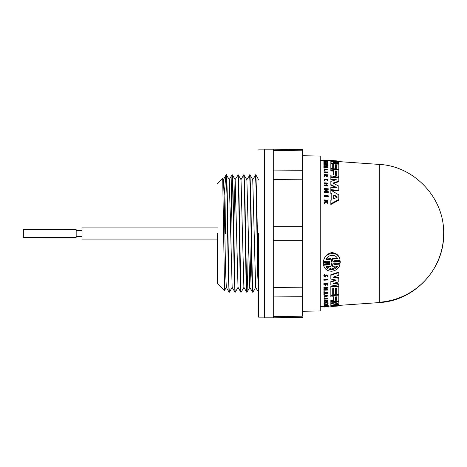 <?xml version="1.0" encoding="UTF-8"?>
<svg xmlns="http://www.w3.org/2000/svg" width="467" height="467" viewBox="0 0 467 467"><rect width="100%" height="100%" fill="white"/><g stroke="black" fill="none" stroke-linecap="round" stroke-linejoin="round"><path stroke-width="0.7" d="M323.876 279.844L323.876 279.348L328.015 279.103L328.015 279.972L323.876 280.218L323.876 279.844L328.015 279.599M330.846 304.426L330.846 303.894L336.246 302.569M336.246 305.19L330.846 304.951L330.846 303.387L334.138 302.686M330.846 302.382L330.846 301.986L338.803 301.513L338.803 303.083L333.526 304.204L338.803 304.7L338.803 305.511L330.846 306.031L330.846 305.622L336.123 305.184M334.092 301.297L335.312 301.227M334.81 303.941L338.803 304.175L338.803 304.7M333.654 306.358L330.846 306.393L330.846 305.085L332.008 305.009M330.846 301.227L330.846 300.73L333.076 300.602L333.076 300.112L333.636 299.849L333.636 296.779L330.846 296.936L330.846 295.582L338.803 295.132L338.803 300.672L337.25 301.343L334.874 301.022L330.846 301.723L330.846 300.24L333.076 300.112M330.846 296.457L330.846 295.103L338.803 294.648L338.803 295.132M324.191 275.664L324.874 276.009L326.129 274.853L328.015 275.256L327.332 276.639L327.449 275.542M327.163 276.277L327.507 275.676L326.777 275.355L324.874 276.896L323.684 275.944L324.495 274.403L324.641 275.279L324.133 275.921L324.588 276.482L325.481 276.201L326.129 275.361L328.015 275.763M326.842 284.998L327.39 284.14L324.477 284.31L325.517 285.261L325.517 284.578L325.937 284.555L325.937 285.74L323.876 284.631L323.876 283.562L328.032 283.615L327.244 285.337L326.842 284.514L327.279 284.07M324.518 284.059L325.517 284.777M325.517 284.578L325.517 284.094L325.937 284.07L325.937 284.555M323.876 289.972L326.877 288.127L323.876 288.297L323.876 287.987L328.015 287.748L325.102 289.902L328.015 290.03L323.876 290.27L323.876 289.493L326.176 288.168M323.876 287.987L323.876 287.503L328.015 287.263L328.015 287.748M325.82 289.382L328.015 289.254L328.015 289.738M323.392 262.851L323.409 262.273L329.334 261.876L329.877 261.462M323.409 263.411L323.409 262.273L323.409 262.828L329.328 262.436L329.328 261.876M329.334 262.436L329.912 261.94L329.504 261.135L323.573 261.508L323.573 260.942C324.425 256.57 327.087 253.791 331.552 252.606C336.287 252.88 339.112 255.291 340.046 259.833L340.046 260.399L334.191 260.802L333.677 261.491L334.284 262.104L340.209 261.713L340.209 262.863L334.238 263.26L333.712 263.727L333.952 264.445L340.04 264.153C339.077 268.233 336.328 270.591 331.809 271.234C327.326 271.169 324.583 269.167 323.573 265.227L323.573 264.678L329.328 264.304L329.877 263.908M333.736 261.205L334.284 261.543L340.209 261.146L340.209 262.302M333.742 263.651L334.29 263.978L340.04 263.604L340.04 264.153M334.349 283.16L338.803 283.918L338.803 286.207L330.846 284.917L330.846 282.039L336.036 280.492L336.036 280.048L330.846 279.068L330.846 275.256L338.803 272.57L338.803 275.279L333.07 277.147L338.803 278.314L338.803 281.84L333.304 283.469L338.803 284.403M330.846 284.432L330.846 281.548L336.036 279.996M330.846 278.571L330.846 274.748L338.803 272.057L338.803 272.57M334.016 276.843L338.803 277.812L338.803 278.314M333.66 294.356L333.66 288.53L332.726 288.583L332.726 294.408M330.846 294.519L330.846 286.96L338.803 286.505L338.803 294.543L336.701 294.665L336.701 288.355L335.528 288.425L335.528 294.251M332.726 288.583L332.726 294.893L330.846 294.998L330.846 286.481L337.95 286.073M336.701 294.187L336.701 288.355M324.075 306.358L324.075 305.815L328.219 305.546L328.219 306.089L325.306 306.661L328.219 306.51L324.075 306.784L327.075 306.229L324.075 306.358L328.219 306.089L328.219 306.469M323.876 294.134L323.876 293.655L325.289 293.188L325.289 292.827L323.876 292.505L323.876 292.161L328.009 293.095L323.876 294.461L325.289 293.667L325.289 292.827M323.876 292.161L323.876 291.682L328.009 292.616L328.009 293.095M324.075 304.969L324.075 304.449L328.015 304.21L328.015 304.84L326.264 304.951L326.264 305.436L328.015 305.424L324.075 305.669L326.024 305.453L326.024 304.963L324.075 304.969L328.015 304.723M326.024 301.221L324.425 301.314M324.075 301.338L324.075 301.028L328.015 300.801L328.015 301.6L327.682 301.618L327.682 300.993L326.509 301.192M324.425 301.18L324.425 301.81L324.075 301.828L324.075 300.538L328.015 300.31L328.015 300.801M324.512 303.497C321.991 302.429 330.07 301.898 327.659 303.293M324.075 298.991L327.682 298.787L328.015 298.32L328.015 299.388L327.682 298.997L324.075 299.207L324.075 298.512L327.682 298.302M327.682 298.337L328.015 297.835L328.015 298.32M324.075 296.732L324.075 296.236L328.015 296.008L324.466 296.708M324.466 296.457L324.466 297.187L324.075 297.21L324.075 295.757L328.015 295.529L328.015 296.008M323.409 263.966L323.409 262.828L323.409 263.966L329.328 263.575L329.941 264.147L329.328 264.853L323.573 265.227M323.684 275.944L324.495 274.911L324.641 275.279M324.495 274.403L324.495 274.911M332.691 177.355L332.691 176.882L334.354 176.281L337.25 177.186L338.803 176.292L338.803 169.112L336.701 168.978L336.701 164.828L335.528 164.758L335.528 168.902L333.66 168.78L333.66 164.635L332.726 164.577L332.726 168.721L330.846 168.605L330.846 163.654L338.803 164.162L338.803 169.112M336.246 187.722L336.246 187.314L336.123 187.74L336.246 187.314L330.846 184.588L330.846 181.394L336.246 179.719L336.123 179.357L330.846 179.007L330.846 177.238L338.803 177.764L338.803 181.091L333.526 182.895L333.526 183.391L338.803 186.082L338.803 190.256L330.846 189.678L330.846 187.36L336.123 187.74M327.163 161.115L326.462 160.987L326.462 160.42L324.874 160.461C323.462 160.298 323.333 160.21 324.495 160.21L324.641 160.391M324.874 160.461C323.462 160.298 323.333 160.21 324.495 160.21M328.015 161.121L328.015 160.555L324.874 160.409M330.846 161.045L328.307 160.858M340.04 161.681L340.04 161.36L336.135 160.817L327.075 160.181L323.573 160.158L323.573 160.525M302.628 155.739L320.234 156.048L320.234 310.952L302.628 311.261M337.629 265.986C336.392 268.14 334.454 269.36 331.809 269.646C329.206 269.71 327.268 268.735 325.989 266.733L331.004 266.412L331.576 263.662L332.043 263.633L332.615 266.307L337.629 265.986M326.334 266.71L331.809 269.12L337.075 266.301M332.632 259.08L331.809 262.273L330.986 259.191L325.989 259.535C327.717 254.603 335.586 253.68 337.629 258.736L332.632 259.08L332.632 258.502L337.629 258.158M325.989 258.957L330.986 258.613L331.809 261.713L332.632 258.502M334.016 198.749L333.654 198.481L333.654 195.019L334.016 194.827L337.086 196.759L337.086 197.22L334.016 198.749M336.678 175.265L336.088 175.586L335.504 175.189L335.504 170.951L336.678 171.027L336.678 175.265L336.678 171.564L335.504 171.494L335.504 175.189M336.678 299.738L336.678 300.228L335.504 300.299L335.504 296.913L335.504 299.808L336.088 300.007L336.678 299.738L336.678 296.843L336.678 300.228M273.283 149.195L264.48 149.195L264.48 317.805L273.283 317.805L273.283 149.195L302.628 149.475L302.628 316.188C302.628 317.963 302.628 317.963 302.628 316.188L273.283 316.463M258.613 233.5L258.613 317.128L258.613 233.5M82.034 227.925L217.529 227.925L82.034 227.925L82.034 239.075L217.529 239.075M82.034 230.564L76.168 230.564L82.034 230.564M82.034 236.436L76.168 236.436M76.168 229.688L23.35 229.688L23.35 237.318L76.168 237.312L76.168 229.682L23.35 229.735M225.485 233.5L226.332 175.364C226.851 169.55 227.4 199.111 227.925 233.5L229.028 287.719L229.396 292.184L232.204 287.333M224.107 195.311L225.876 175.288L226.332 175.808C226.781 180.425 227.195 206.081 227.633 233.5L228.369 274.999L229.075 292.167L229.396 292.184M252.694 179.667L255.828 174.833L256.535 192.001L258.613 291.636M255.507 174.816L256.243 192.001L257.708 274.999L258.613 292.184M240.96 179.667L243.774 174.816L246.827 179.667L249.956 174.833L250.668 192.001L252.501 287.719L252.869 292.184L255.683 287.333M249.641 174.816L250.376 192.001L251.841 274.999L252.554 292.167L252.869 292.184M244.089 174.833L244.801 192.001L246.634 287.719L247.025 292.167L247.732 274.999L248.397 238.077M243.774 174.816L244.504 192.001L245.975 274.999L246.681 292.167L247.002 292.184M233.722 228.923L235.088 179.667L238.223 174.833L238.929 192.001L240.762 287.719L241.13 292.184L243.943 287.333M237.901 174.816L238.637 192.001L240.102 274.999L240.814 292.167L241.13 292.184M230.64 228.923L231.299 192.001L232.011 174.833L232.35 174.833L233.062 192.001L234.895 287.719L235.263 292.184L238.077 287.333M232.035 174.816L232.77 192.001L234.236 274.999L234.948 292.167L235.263 292.184M230.861 233.5L232.181 175.574M217.529 233.5L217.529 283.381L217.529 233.5M222.706 178.458L223.401 179.667L224.113 195.416L225.579 271.584L226.337 287.333L224.569 290.398L222.706 178.458L217.529 183.619M225.935 175.213L226.332 174.816L226.332 175.808M226.332 174.816L229.274 179.667L232.157 287.333L234.948 292.167M337.086 197.413L334.016 195.469L333.654 195.661L333.654 198.481M325.528 292.879L326.801 293.165L325.528 293.591L325.528 292.879L325.937 292.972M335.504 296.913L336.678 296.843M336.678 171.564L336.678 171.027M337.086 196.759L337.086 197.22L337.086 196.759M330.986 258.613L330.986 259.191M334.016 306.282L337.086 306.113L334.016 306.305M325.528 166.41L326.801 166.742L325.528 166.912L325.528 166.41L325.528 166.912M330.846 161.95L336.036 161.973L330.846 161.267L330.846 160.712L338.803 161.08L333.07 161.115L338.803 161.74L338.803 162.539L333.304 162.569L338.803 163.345L338.803 164.04L330.846 162.849L330.846 161.95M326.842 162.539L327.39 162.294L324.477 162.102L325.937 162.306L325.937 162.732L323.876 162.16L328.032 162.335L326.842 162.539L327.244 163.24L327.244 162.697M323.876 164.466L326.877 163.818L323.876 163.485L328.015 163.748L325.102 164.547L328.015 164.892L323.876 164.466M326.462 160.42L327.163 160.555L327.163 161.092M327.525 160.52L327.163 160.555L327.332 161.103M323.876 160.876L328.015 161.226L323.876 160.876M328.219 306.731L324.075 307.023L328.219 306.51M336.123 302.569L330.846 302.885L330.846 301.489M333.636 299.849L333.636 296.779M333.636 300.339L333.076 300.602M328.219 196.292L324.075 195.971L324.075 195.486L328.219 195.807L328.219 196.946L324.075 196.625L324.075 195.971M333.526 183.391L333.526 182.895L333.526 183.391M336.123 179.754L336.123 179.357L336.246 179.719M330.846 170.408L333.636 170.583L333.636 174.973L333.636 171.126L330.846 170.945L330.846 169.112L338.803 169.62M333.636 174.973L330.846 175.131L330.846 176.76L332.691 176.882M331.792 193.466L330.846 192.9L330.846 190.151L338.803 194.885L338.803 199.462L330.846 203.805L330.846 200.39L331.792 199.888L331.792 193.466L331.792 194.103L330.846 193.531L330.846 190.764M324.075 191.266L324.618 191.307L327.075 189.123L324.075 188.907L324.075 188.487L328.219 188.785L325.306 191.359L328.219 191.575L328.219 192.019L324.075 191.709L324.075 191.266M324.075 183.169L324.075 182.801L328.015 183.07L328.015 183.438L326.264 183.321L326.264 185.014L328.015 185.136L328.015 185.522L324.075 185.247L324.075 184.862L326.024 184.996L326.024 183.303L324.075 183.169L324.075 183.747L326.024 183.881L326.024 183.303M326.509 175.983L326.024 175.948L326.024 174.938L324.425 174.833L324.425 175.843L324.075 175.825L324.075 174.547L328.015 174.804L328.015 176.082L327.682 176.059L327.682 175.043L326.509 174.967L326.509 176.532L326.024 176.503L326.024 175.948M326.176 201.114L324.075 202.917L324.075 202.374L325.896 200.833L324.075 200.29L324.075 199.894L328.015 200.215L328.015 200.617L326.497 200.489L328.015 203.005L326.176 201.114L326.176 201.808L324.075 203.63L324.075 202.917M324.512 180.268L324.512 180.834L324.828 180.671L324.828 180.104L324.512 180.268L324.08 179.346L328.05 179.614L327.659 180.443L327.332 180.244L327.659 181.015L327.659 180.443M324.828 180.104L324.489 179.375L327.641 179.585L327.332 180.244M324.075 171.815L327.682 172.043L328.015 171.541L328.015 172.831L327.682 172.305L324.075 171.815M324.466 169.883L324.075 169.86L324.075 168.926L328.015 169.177L324.466 169.177L324.466 170.426L324.075 170.397L324.075 169.463M323.876 284.053L328.032 284.105M340.209 261.146L340.209 262.863M323.573 261.508C323.946 252.063 339.2 250.306 340.046 260.399M336.036 280.048L336.036 280.492L336.036 280.048M335.528 288.425L335.528 294.73L333.66 294.835L333.66 288.53M338.803 305.511L338.803 305.943L330.846 306.095L330.846 306.451L331.792 306.37M338.803 305.943L337.127 306.113M323.876 165.756L328.009 166.818L323.876 167.396L325.289 166.947L325.289 166.345L323.876 165.756M326.509 301.057L326.509 301.688L326.024 301.717L326.024 301.087M324.828 303.398L324.512 303.999L324.075 303.141M324.512 303.999C321.991 302.925 330.07 302.394 327.659 303.801L327.332 303.241M328.05 303.41L327.659 303.801M327.641 303.433L327.332 303.743C329.247 302.628 322.825 303.054 324.828 303.906L324.489 303.62M338.803 161.74L338.803 161.302M337.04 163.094L338.803 163.088L338.803 162.539M334.028 163.859L330.846 163.392L330.846 162.498M331.961 161.95L330.846 161.821L330.846 161.267M328.032 162.335L328.032 162.878L327.244 163.24M323.876 162.16L323.876 162.703L325.937 163.275L325.937 162.732M323.876 163.625L323.876 164.168L325.266 164.256M326.655 164.647L328.015 164.285L328.015 163.748M323.876 164.629L323.876 165.166L328.015 165.429L328.015 164.892M326.462 160.987L325.861 161.033M323.876 160.957L323.876 161.512L328.015 161.78L328.015 161.226M338.803 301.017L338.803 301.513M338.803 190.256L338.803 190.869L330.846 190.291L330.846 187.962M336.246 187.909L330.846 185.177L330.846 181.967M336.123 179.918L330.846 179.567L330.846 177.793M333.526 183.473L338.803 181.657L338.803 181.091M338.271 177.559L338.803 176.292M336.345 177.6L336.345 177.127M335.388 176.719L335.388 177.273L334.354 176.835L334.354 176.281M334.354 176.835L333.473 177.396M330.846 175.68L330.846 176.76M333.636 171.126L333.636 170.583M330.846 170.945L330.846 169.649M330.846 201.073L330.846 204.523L338.803 200.139L338.803 199.462M331.792 199.888L331.792 194.103M324.075 191.709L324.075 192.334L328.219 192.643L328.219 192.019M326.433 189.69L324.075 189.514L324.075 188.907M325.937 191.406L328.219 189.392L328.219 188.785M324.075 185.247L324.075 185.837L328.015 186.111L328.015 185.522M326.024 184.996L326.024 183.881M326.264 185.014L326.264 183.899L328.015 184.021L328.015 183.438M326.024 175.487L324.425 175.382M324.075 175.096L324.075 176.374L324.425 176.398L324.425 175.843M327.682 176.059L327.682 176.614L328.015 176.082M327.682 175.592L326.509 175.516M325.896 201.528L325.47 200.407M325.47 201.096L324.075 200.979L324.075 200.29M326.497 201.178L328.015 201.306L328.015 200.617M326.497 200.921L326.497 200.489M326.176 201.808L328.015 203.717L328.015 203.005M324.512 180.834L324.075 179.346M328.05 180.174L327.659 181.015M328.015 172.831L328.015 173.38L327.682 172.813M327.682 172.848L324.075 172.615L324.075 172.072M328.015 169.404L328.015 169.941L324.466 169.714M324.413 289.464L324.413 289.943M333.66 169.293L333.66 164.635M335.528 168.902L335.528 169.416M333.66 165.172L332.726 165.114M332.726 169.235L332.726 168.721M330.846 169.142L330.846 164.191M336.701 169.486L336.701 164.828M336.701 165.371L335.528 165.295M338.803 286.207L338.803 286.505M324.075 306.422L324.075 306.737M324.618 306.387L324.618 306.702M325.289 166.947L323.876 166.521L323.876 165.989M323.876 167.396L323.876 167.933L328.009 167.355L328.009 166.818M326.264 304.951L326.264 305.436M328.015 304.84L328.015 305.325M324.075 305.085L324.075 305.57M326.024 304.963L326.024 305.453M232.35 174.833L235.14 179.667L238.024 287.333L240.814 292.167M238.223 174.833L241.007 179.667L243.891 287.333L246.681 292.167M246.88 179.667L249.763 287.333L250.522 271.584L251.176 238.077M249.956 174.833L252.746 179.667L255.63 287.333L258.42 292.167M379.233 233.5L379.233 302.254A69.25 68.923 -0 0 0 443.65 233.5C444.473 198.259 414.439 166.059 379.233 164.419L379.233 233.5M379.233 302.254L379.233 302.581L338.803 305.406M334.284 261.543L334.284 262.104M325.481 275.699L325.481 276.201M332.049 261.456L332.049 262.016M302.628 226.764L273.283 226.764M302.628 150.812L273.283 150.537M302.628 170.268L273.283 170.07M302.628 179.795L273.283 179.602M302.628 240.236L273.283 240.236M302.628 287.205L273.283 287.398M302.628 296.732L273.283 296.93M334.016 195.469L334.016 194.827M331.57 262.051L331.57 261.491M325.861 161.01L325.861 160.467M337.25 177.658L337.25 177.186M334.874 176.24L334.874 176.789M326.129 274.853L326.129 275.361M334.29 263.978L334.29 264.526M329.328 264.853L329.328 264.304M330.846 305.967L328.219 306.148M324.075 306.44L320.234 306.708M323.684 160.823L323.684 160.257M264.48 317.128L258.613 317.128M217.529 283.381L224.551 290.404M264.48 149.872L258.613 149.872M273.283 317.805L302.628 317.525M336.135 160.817L327.198 160.193M328.056 180.174L328.056 179.614M328.056 302.902L328.056 303.41M379.233 164.419L338.803 161.594M323.684 160.537L320.234 160.292M379.233 302.581C414.439 300.941 444.473 268.741 443.65 233.5M223.354 179.667L225.876 175.288M226.285 287.333L229.075 292.167M229.221 179.667L232.011 174.833M249.763 287.333L252.554 292.167M247.025 292.167L249.81 287.333M255.828 174.833L258.613 179.667"/></g></svg>

